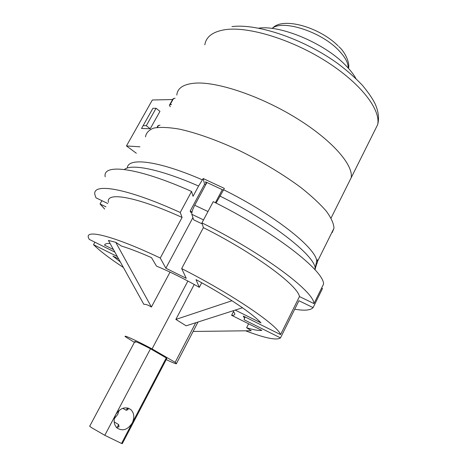 <?xml version="1.0" encoding="UTF-8"?>
<svg xmlns="http://www.w3.org/2000/svg" width="467" height="467" viewBox="0 0 467 467"><rect width="100%" height="100%" fill="white"/><g stroke="black" fill="none" stroke-linecap="round" stroke-linejoin="round"><path stroke-width="0.7" d="M195.807 83.091C183.8 83.926 177.472 87.919 176.812 95.075C177.472 87.919 183.8 83.926 195.807 83.091C218.025 81.772 260.726 96.155 296.282 118.081C331.903 139.989 353.537 164.863 351.19 177.729C353.537 164.863 331.903 139.989 296.282 118.081C260.726 96.155 218.025 81.772 195.807 83.091M348.265 183.595L351.19 177.729L348.265 183.595M332.224 232.548L333.987 228.229C333.765 223.582 331.191 217.873 326.252 211.096C319.936 203.805 311.454 195.924 300.801 187.465C282.967 174.267 262.594 162.02 239.688 150.724C217.348 140.281 196.198 132.774 179.2 129.085C168.727 127.316 160.327 126.971 153.993 128.034C148.955 129.855 146.118 132.803 145.488 136.878M315.978 264.526L316.404 264.725L317.362 262.489L317.344 259.722L316.714 261C315.844 247.854 273.936 214.575 223.611 189.765L216.081 203.087M316.404 264.725L314.997 269.739M187.886 281.041L152.067 348.919C136.615 340.647 123.247 334.565 125.191 336.602L134.408 342.352M170.041 272.098L151.407 307.029C148.243 305.027 145.722 304.128 143.83 304.326L108.402 240.447L115.74 242.315L121.519 246.091C129.47 248.491 139.458 252.332 151.483 257.621L156.492 266.108C169.854 271.648 184.126 278.723 199.304 287.333L201.703 282.751M232.122 300.812L242.507 307.759L186.175 325.814L175.861 319.428L231.936 300.754C221.27 293.895 209.298 286.855 196.035 279.634L199.304 287.333M166.719 358.65L166.258 357.938L132.237 423.003C127.707 429.809 122.634 431.473 117.024 427.994C113.691 424.48 113.259 420.02 115.74 414.603L104.806 435.302L121.543 443.463L122.407 443.434M166.258 357.938L150.502 348.785C138.407 342.521 133.41 340.355 135.523 342.288M166.223 359.602C173.543 363.092 176.964 364.383 176.485 363.478L175.148 362.339L152.067 348.919M193.122 331.459L251.217 330.735L246.617 327.735L248.613 323.794M195.737 322.75L175.148 362.339M246.617 327.735C253.791 329.93 258.858 330.817 261.818 330.385L231.591 315.301C233.973 315.453 235.029 314.875 234.767 313.555L233.051 310.788M233.576 311.419L231.591 315.301M235.228 310.094L260.989 322.901C257.475 319.031 251.287 313.987 242.437 307.782M194.225 284.479L175.861 319.428M151.407 307.029L115.74 242.315M104.923 244.439L104.544 245.122L113.458 249.553M110.124 243.552C106.762 243.266 104.9 243.792 104.544 245.122M118.665 258.952L112.926 256.085L120.34 261.969M192.924 217.622L165.849 268.21L160.257 258.029L182.095 217.441L180.233 212.491C125.798 187.617 91.479 182.445 94.97 194.908L95.945 197.786L107.778 203.53M182.095 217.441C135.477 196.222 105.565 191.528 108.437 202.339M105.198 176.789C102.331 163.322 137.216 167.151 191.575 191.458L180.233 212.491M191.575 191.458L193.058 196.298L198.58 186.041C160.239 169.171 131.163 163.479 124.45 169.486M198.58 186.041L202.415 179.871C158.085 160.502 127.654 157.14 127.316 168.038M299.464 296.557L313.976 303.597C313.783 291.291 262.629 253.003 201.942 222.87L203.396 227.657L181.663 268.583C232.94 294.695 277.69 325.301 280.568 334.6L299.464 296.557C297.654 285.226 254.299 253.143 203.396 227.657M313.976 303.597L323.567 284.099C323.993 270.591 273.691 231.393 213.232 201.662L201.942 222.87M314.641 269.348L315.213 268.186C314.349 255.215 271.345 221.434 219.846 196.006M315.213 268.186L316.714 261M321.582 288.133L322.469 288.559L313.1 307.613L298.938 300.725L280.492 337.892C276.779 340.571 265.145 338.207 245.595 330.805M294.735 309.189C304.373 310.894 310.497 310.368 313.1 307.613M280.568 334.6L243.307 316.054L244.492 318.307L244.118 319.755L280.492 337.892M165.849 268.21L186.257 278.314L181.663 268.583M191.838 212.765L190.589 212.222L190.192 211.031L204.587 184.214L203.145 178.517L224.335 188.399L223.611 189.765M192.03 211.855L190.192 211.031M205.737 184.71L204.587 184.214M223.138 190.548L223.033 190.005L205.521 181.826L206.075 184.08M202.415 179.871L203.145 178.517M160.257 258.029C113.528 235.835 84.585 228.836 88.537 237.89L89.22 239.367L114.894 252.145M101.899 200.676L100.049 203.974L104.678 209.064M105.927 206.834L100.049 203.974M117.334 256.546L93.534 244.679L94.912 242.204M93.534 244.679C99.804 250.907 109.757 258.508 123.399 267.48M114.17 421.87L118.676 424.614L119.015 426.826L116.441 427.416M119.097 410.417L117.719 414.445L114.339 418.607M134.893 341.441L89.827 425.974C89.25 425.945 89.997 426.604 92.063 427.953L104.806 435.302M150.502 348.785L115.74 414.603C120.264 407.895 125.284 406.208 130.795 409.553C134.239 413.044 134.718 417.527 132.237 423.003L121.543 443.463M127.573 407.954L128.069 409.6L126.218 410.271L122.768 408.298M157 127.473L157.951 125.763L160.029 125.179M169.609 104.877L172.913 98.951L175.067 98.21M173.59 98.42L170.081 104.707L169.416 105.227L170.292 106.774M170.081 104.707L171.547 104.52M136.329 153.24L126.458 145.938L139.931 146.813M143.153 125.635L146.282 125.711L150.228 128.746L159.959 111.356L156.066 108.274L152.902 108.297L141.53 128.483L150.228 128.746M146.282 125.711L156.066 108.274M152.902 108.297L141.53 128.483M126.458 145.938L152.347 99.996L172.586 99.547M202.269 223.944L193.653 219.823L191.82 214.306C191.587 212.538 192.556 209.514 194.721 205.241L206.945 182.457M222.321 189.649L215.369 202.731M258.689 28.172C280.311 24.874 323.853 43.005 344.996 64.685C349.847 69.507 353.501 74.154 355.965 78.625M374.16 131.665L377.628 124.718C381.037 109.809 360.775 83.237 325.937 61.23C291.169 39.193 248.444 26.315 225.433 29.631C212.987 31.552 206.116 36.624 204.826 44.832M192.602 218.223L193.21 218.492M127.45 407.93L126.218 410.271M118.676 424.614L117.147 427.509M158.587 125.302L157.408 127.421M203.53 219.893L191.82 214.306M207.978 211.533L194.721 205.241M348.207 68.042C348.283 62.788 344.979 56.752 338.295 49.934C320.572 31.394 282.208 19.351 272.115 28.434M231.941 26.607C257.515 23.251 304.642 39.304 338.423 64.026C347.641 71.037 355.644 78.135 362.439 85.327C368.609 92.84 372.888 99.115 375.264 104.147C378.533 111.747 379.321 118.6 377.628 124.718L331.068 218.083M198.026 322.014L176.485 363.478M245.169 316.982L244.492 318.307M333.987 228.229L317.472 261.479M130.795 409.553L128.355 408.176M166.83 358.446L122.296 443.65M272.553 28.131C282.874 16.701 319.276 27.057 338.079 45.865M338.756 46.542C346.351 53.15 350.057 64.703 348.429 68.281"/></g></svg>
